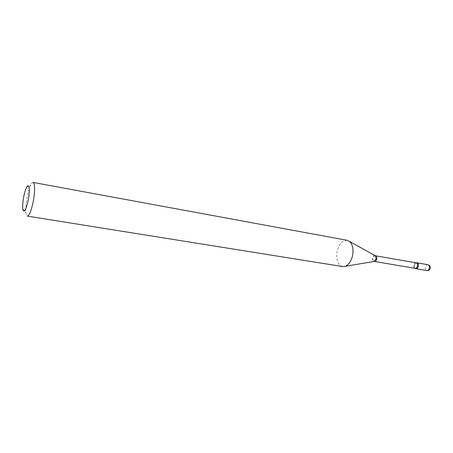 <?xml version="1.0" encoding="UTF-8"?>
<svg xmlns="http://www.w3.org/2000/svg" width="453" height="453" viewBox="0 0 453 453"><rect width="100%" height="100%" fill="white"/><g stroke="black" fill="none" stroke-linecap="round" stroke-linejoin="round"><path stroke-width="0.34" stroke-dasharray="2.27 1.7" d="M415.814 262.955L416.103 262.831C414.031 264.376 413.714 266.228 415.146 268.374L415.084 268.369C413.906 267.972 413.436 266.896 413.663 265.135C414.099 263.544 414.886 262.774 416.041 262.819L414.302 265.231L414.914 268.165M33.114 182.434C32.412 182.338 31.608 183.21 30.708 185.045C29.252 188.148 28.012 192.44 26.993 197.916C25.917 204.037 25.561 209.009 25.923 212.836C26.161 214.875 26.625 215.962 27.316 216.109M347.157 240.305C342.366 240.203 339.003 243.924 337.06 251.455C335.922 259.779 337.779 264.812 342.638 266.557M427.774 264.694C426.573 264.705 425.752 265.515 425.316 267.128C425.078 268.906 425.554 270.039 426.749 270.515M375.243 255.696C374.195 255.769 373.47 256.585 373.068 258.142C372.825 259.863 373.221 260.962 374.252 261.443M374.988 255.554C373.765 255.339 372.893 256.16 372.377 258.017C372.128 260.073 372.66 261.234 373.963 261.489M26.404 187.678L30.708 185.045M22.752 208.924L25.923 212.836"/><path stroke-width="0.68" d="M416.913 262.797L416.103 262.831C417.791 262.695 418.532 263.822 418.334 266.217C417.649 268.352 416.584 269.071 415.146 268.374L415.814 268.674C418.357 269.258 419.478 263.244 416.913 262.797M28.352 199.58C30.294 189.331 28.986 181.936 26.404 187.678C25.311 190.039 24.377 193.318 23.596 197.519C22.769 202.208 22.491 206.013 22.752 208.924C24.009 213.652 25.878 210.543 28.352 199.58M33.414 200.656C35.119 189.954 35.017 183.884 33.114 182.434L347.157 240.305L349.439 241.364C352.598 244.303 353.657 248.986 352.615 255.407C351.256 261.177 348.765 264.818 345.141 266.324L342.638 266.557L27.316 216.109C29.405 215.577 31.438 210.43 33.414 200.656M426.749 270.515L426.856 270.537C428.085 270.588 428.929 269.778 429.387 268.114C429.625 266.319 429.144 265.192 427.943 264.722L427.774 264.694M374.252 261.443L374.393 261.472C375.492 261.506 376.262 260.696 376.703 259.048C376.947 257.219 376.505 256.104 375.384 255.713L375.243 255.696M373.963 261.489L376.143 258.952L375.361 255.764L374.988 255.554M345.141 266.324L374.388 261.421L415.084 268.369C416.228 268.408 417.015 267.638 417.451 266.053C417.677 264.292 417.207 263.216 416.041 262.819L375.361 255.764L349.439 241.364M415.814 268.674L426.856 270.537C428.623 270.673 429.767 269.909 430.288 268.238C430.475 266.398 429.665 265.22 427.859 264.705L416.834 262.774"/></g></svg>
